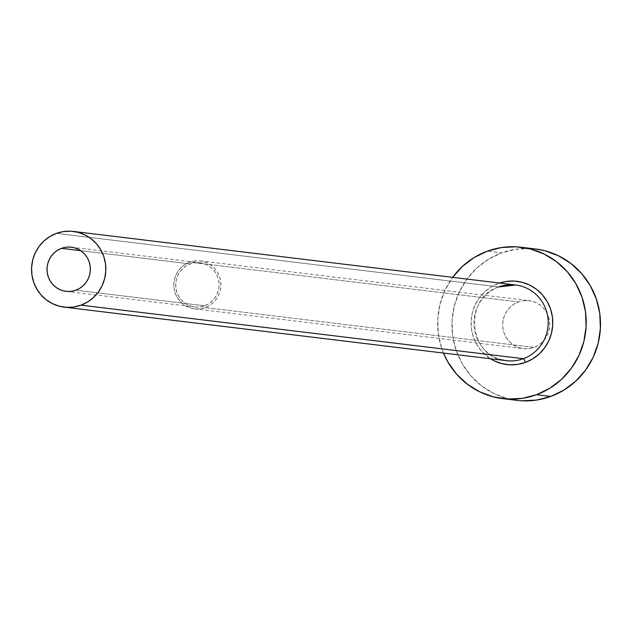 <?xml version="1.0" encoding="UTF-8"?>
<svg xmlns="http://www.w3.org/2000/svg" width="632" height="632" viewBox="0 0 632 632"><rect width="100%" height="100%" fill="white"/><g stroke="black" fill="none" stroke-linecap="round" stroke-linejoin="round"><path stroke-width="0.47" stroke-dasharray="3.16 2.37" d="M204.539 305.785L75.856 290.207L204.539 305.785L200.407 306.844L196.165 307.057L191.97 306.417L187.981 304.948L184.346 302.704L181.218 299.773L178.714 296.274L176.921 292.332L175.917 288.105L175.736 283.752L176.383 279.447L177.845 275.339L180.049 271.602L182.925 268.371L186.353 265.78L190.2 263.915A22.238 21.662 -83.1 0 0 175.822 287.355A22.238 21.662 -83.1 0 0 194.696 306.931A22.238 21.662 -83.1 0 0 204.539 305.785A22.238 21.662 -83.1 0 0 218.917 282.346A22.238 21.662 -83.1 0 0 200.044 262.77A22.238 21.662 -83.1 0 0 190.2 263.915L194.332 262.857L198.574 262.643L202.769 263.283L206.767 264.753L210.393 266.996L213.521 269.927L216.025 273.427L217.819 277.369L218.822 281.596L219.004 285.948L218.356 290.254L216.902 294.362L214.69 298.099L211.815 301.33L208.386 303.921L204.539 305.785M80.643 250.651L190.2 263.915L80.643 250.651M205.155 307.579A24.15 23.518 96.9 0 1 194.466 308.819A24.15 23.518 96.9 0 1 173.974 287.576A24.15 23.518 96.9 0 1 189.592 262.122L518.438 301.938A24.15 23.518 -83.1 0 0 502.827 327.384A24.15 23.518 -83.1 0 0 523.32 348.635A24.15 23.518 -83.1 0 0 534.001 347.395L205.155 307.579L534.001 347.395L529.521 348.54L524.908 348.769L520.349 348.074L516.02 346.478L512.078 344.045L508.681 340.869L505.963 337.069L504.012 332.788L502.922 328.198L502.724 323.473L503.435 318.797L505.015 314.341L507.409 310.28L510.53 306.773L514.258 303.96L518.438 301.938L522.917 300.785L527.523 300.555L532.081 301.251L536.418 302.847L540.36 305.28L543.757 308.456L546.475 312.255L548.418 316.537L549.516 321.127L549.706 325.851L549.003 330.536L547.423 334.992L545.021 339.044L541.901 342.552L538.18 345.372L534.001 347.395A24.15 23.518 -83.1 0 0 549.611 321.941A24.15 23.518 -83.1 0 0 529.118 300.69A24.15 23.518 -83.1 0 0 518.438 301.938L189.592 262.122A24.15 23.518 96.9 0 1 200.273 260.882A24.15 23.518 96.9 0 1 220.766 282.125A24.15 23.518 96.9 0 1 205.155 307.579L209.334 305.556L213.055 302.736L216.176 299.236L218.569 295.176L220.157 290.72L220.86 286.043L220.663 281.311L219.573 276.721L217.629 272.447L214.904 268.647L211.507 265.464L207.565 263.031L203.235 261.435L198.677 260.74L194.071 260.977L189.592 262.122L185.405 264.144L181.684 266.965L178.564 270.464L176.17 274.525L174.582 278.981L173.879 283.657L174.077 288.389L175.167 292.979L177.11 297.253L179.836 301.053L183.233 304.237L187.175 306.67L191.504 308.266L196.062 308.961L200.668 308.724L205.155 307.579M498.403 283.46L491.143 286.968L484.673 291.865L479.261 297.948L475.098 305.003L472.349 312.737L471.124 320.866L471.464 329.075L473.36 337.046L476.733 344.48L481.466 351.076L490.44 358.739A41.941 40.851 96.9 0 1 471.298 318.67A41.941 40.851 96.9 0 1 498.403 283.46L499.612 283.041M515.649 284.977A38.125 37.13 -83.1 0 0 498.774 286.944A38.125 37.13 -83.1 0 0 473.945 324.54A38.125 37.13 -83.1 0 0 501.524 359.719M498.774 286.944L56.406 233.382L498.774 286.944A38.125 37.13 -83.1 0 0 474.126 327.123A38.125 37.13 -83.1 0 0 506.477 360.675C468.731 358.51 462.553 297.664 498.861 286.936M535.383 248.961A76.251 74.268 -83.1 0 0 501.642 252.887L487.351 251.157L501.642 252.887A76.251 74.268 -83.1 0 0 452.346 333.262A76.251 74.268 -83.1 0 0 517.055 400.364M443.49 353.051A76.251 74.268 96.9 0 1 452.654 277.353L444.968 290.325L439.967 304.395L437.739 319.176L438.355 334.099L441.808 348.595L443.49 353.051M535.067 248.929L530.351 248.534L515.799 249.261L501.642 252.887L488.441 259.278L476.686 268.173L466.835 279.241L459.267 292.055L454.266 306.125L452.038 320.906L452.654 335.829L456.107 350.326L462.245 363.835L470.848 375.843L481.576 385.875L494.019 393.562L507.694 398.595L522.087 400.791M66.02 291.352L194.696 306.931M194.466 308.819L523.32 348.635M200.273 260.882L529.118 300.69M71.361 247.191L200.044 262.77"/><path stroke-width="0.95" d="M75.856 290.207A22.238 21.662 96.9 0 1 66.02 291.352A22.238 21.662 96.9 0 1 47.147 271.776A22.238 21.662 96.9 0 1 61.525 248.337L80.643 250.651L61.525 248.337L65.649 247.278L69.891 247.065L74.094 247.705L78.084 249.174L81.71 251.418L84.838 254.348L87.35 257.848L89.144 261.782L90.147 266.017L90.329 270.37L89.673 274.675L88.219 278.783L86.015 282.52L83.14 285.751L79.711 288.342L75.856 290.207L71.732 291.265L67.49 291.478L63.287 290.839L59.297 289.369L55.671 287.125L52.543 284.195L50.031 280.695L48.237 276.753L47.234 272.526L47.052 268.173L47.708 263.868L49.162 259.76L51.374 256.023L54.241 252.792L57.67 250.201L61.525 248.337A22.238 21.662 96.9 0 1 71.361 247.191A22.238 21.662 96.9 0 1 90.234 266.767A22.238 21.662 96.9 0 1 75.856 290.207M501.524 359.719A38.125 37.13 -83.1 0 0 523.351 358.715A3.816 0.774 -110.1 0 1 525.437 362.405A41.941 40.851 96.9 0 1 490.448 358.739L494.208 360.825L501.737 363.598L509.653 364.806L517.655 364.403L525.437 362.405A3.816 0.774 69.9 0 0 523.351 358.715A38.125 37.13 -83.1 0 0 547.999 318.528A38.125 37.13 -83.1 0 0 515.649 284.977L73.273 231.423A38.125 37.13 96.9 0 1 105.631 264.974A38.125 37.13 96.9 0 1 80.975 305.161L523.351 358.715L80.975 305.161A38.125 37.13 96.9 0 1 64.109 307.12A38.125 37.13 96.9 0 1 31.75 273.569A38.125 37.13 96.9 0 1 56.406 233.382A38.125 37.13 96.9 0 1 73.273 231.423M502.756 398.634L517.055 400.364A76.251 74.268 -83.1 0 0 550.788 396.438A76.251 74.268 -83.1 0 0 600.092 316.071A76.251 74.268 -83.1 0 0 535.383 248.961L521.084 247.231A76.251 74.268 96.9 0 1 585.793 314.333A76.251 74.268 96.9 0 1 536.497 394.708L550.788 396.438L536.497 394.708A76.251 74.268 96.9 0 1 502.756 398.634A76.251 74.268 96.9 0 1 443.49 353.051L447.946 362.104L456.549 374.112L467.277 384.145L479.72 391.832L493.402 396.864L507.788 399.061L522.34 398.334L536.497 394.708L549.698 388.317L561.453 379.421L571.304 368.353L578.873 355.54L583.873 341.47L586.101 326.689L585.485 311.766L582.033 297.269L575.894 283.76L567.291 271.76L556.563 261.719L544.12 254.032L530.446 249L516.052 246.804L501.5 247.531L487.351 251.157A76.251 74.268 96.9 0 1 521.084 247.231M452.654 277.353A76.251 74.268 96.9 0 1 487.351 251.157L474.142 257.548L462.387 266.443L452.536 277.511M499.612 283.041L506.185 281.461L514.195 281.058L522.111 282.267L529.632 285.04L536.473 289.266L542.375 294.788L547.107 301.385L550.48 308.819L552.376 316.79L552.724 324.998L551.491 333.127L548.742 340.861L544.587 347.916L539.167 353.999L532.697 358.897L525.437 362.405A41.941 40.851 96.9 0 0 550.685 309.435A41.941 40.851 96.9 0 0 499.612 283.041M522.087 400.791L536.639 400.064L550.788 396.438L563.997 390.055L575.752 381.151L585.603 370.083L593.172 357.27L598.172 343.2L600.4 328.419L599.784 313.496L596.332 298.999L590.193 285.49L581.59 273.49L570.862 263.449L558.419 255.763L544.737 250.73L535.067 248.929M64.109 307.12L506.477 360.675A38.125 37.13 -83.1 0 0 523.351 358.715A38.125 37.13 -83.1 0 0 548.181 321.119A38.125 37.13 -83.1 0 0 520.602 285.933A38.125 37.13 -83.1 0 0 498.774 286.944M56.406 233.382L49.802 236.581L43.924 241.029L38.994 246.559L35.21 252.966L32.714 260.005L31.6 267.391L31.908 274.857L33.63 282.101L36.703 288.856L41.001 294.86L46.365 299.876L52.59 303.723L59.432 306.236L66.629 307.334L73.904 306.97L80.975 305.161L87.579 301.962L93.457 297.514L98.387 291.984L102.171 285.577L104.667 278.538L105.781 271.152L105.473 263.686L103.751 256.442L100.678 249.687L96.38 243.683L91.016 238.667L84.791 234.82L77.949 232.307L70.752 231.209L63.477 231.573L56.406 233.382M515.649 284.977L498.861 286.936"/></g></svg>
